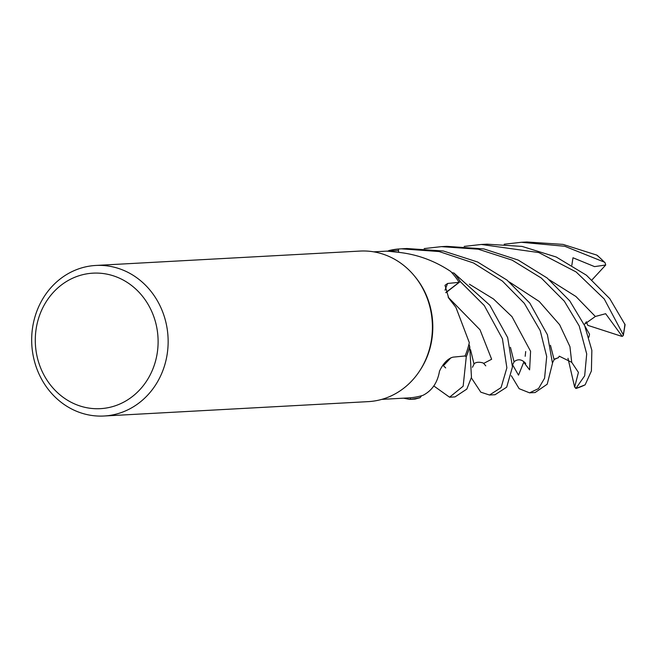 <?xml version="1.0" encoding="UTF-8"?>
<svg xmlns="http://www.w3.org/2000/svg" width="658" height="658" viewBox="0 0 658 658"><rect width="100%" height="100%" fill="white"/><g stroke="black" fill="none" stroke-linecap="round" stroke-linejoin="round"><path stroke-width="0.99" d="M449.562 397.202L455.015 396.906L466.826 389.084L471.465 377.305L469.722 346.478A75.316 68.144 86.9 0 1 466.209 356.652L464.926 355.986L466.275 356.685L463.158 386.205L449.562 397.202L433.811 385.966M445.022 290.178A1273.033 380.924 -5.1 0 1 447.613 283.466L445.005 285.317L448.723 298.107L455.912 307.36L469.319 342.654A73.877 66.853 86.9 0 1 468.957 344.2A73.877 66.853 86.9 0 1 465.058 355.978L453.033 357.146C447.769 358.61 443.253 363.282 439.495 371.153C437.545 382.619 432.035 390.679 422.962 395.335A73.877 66.853 86.9 0 1 421.572 395.746L420.174 397.588A75.316 68.144 86.9 0 1 410.411 399.225L410.288 397.794L410.419 399.299L409.58 399.373L403.494 398.172M95.813 265.454L360.082 251.068A75.39 68.218 86.9 0 1 414.26 275.768L415.025 276.681A73.877 66.853 86.9 0 1 430.727 308.734A73.877 66.853 86.9 0 1 420.117 370.199L419.459 371.194A75.39 68.218 86.9 0 1 368.274 401.627L104.005 416.012A75.39 68.218 86.9 0 1 33.797 358.61A75.39 68.218 86.9 0 1 95.813 265.454A75.39 68.218 86.9 0 1 166.022 322.856A75.39 68.218 86.9 0 1 104.005 416.012M381.747 399.381L410.345 397.794A73.877 66.853 86.9 0 0 421.572 395.746L420.174 397.588A75.308 68.144 86.9 0 1 410.411 399.225M414.26 275.768A75.39 68.218 86.9 0 1 430.283 308.47A75.39 68.218 86.9 0 1 419.459 371.194M464.186 246.405L481.327 244.472L538.77 252.557L576.104 271.943L604.266 299.003L623.216 334.7L623.282 335.596L622.197 336.37L621.292 336.197L587.8 325.348L586.294 321.721L586.994 323.308L585.349 322.774M156.201 324.822A67.848 61.391 86.9 0 1 111.918 406.8A67.848 61.391 86.9 0 1 37.202 356.998A67.848 61.391 86.9 0 1 81.493 275.011A67.848 61.391 86.9 0 1 156.201 324.822M469.722 346.478L468.957 344.2L469.722 346.478A75.308 68.144 86.9 0 1 466.209 356.652L464.935 355.986M398.6 252.343L398.452 250.525L387.175 251.126L395.976 252.08C415.708 253.815 433.967 260.28 450.755 271.483A73.877 66.853 86.9 0 1 451.783 272.618A73.877 66.853 86.9 0 1 459.111 282.34L445.787 292.522M385.358 251.208L387.175 251.126A1273.033 785.825 -67.5 0 0 387.274 251.282M398.386 249.012A75.39 68.21 86.9 0 0 388.705 250.624L388.623 250.723A75.316 68.144 86.9 0 1 398.394 249.094L398.682 252.351L398.386 249.012L401.388 248.823L439.125 251.545L473.521 262.97L502.424 281.089L524.327 303.354L540.226 330.653L546.708 356.537L544.585 378.21L538.515 388.59L529.558 392.842L519.129 388.681L511.307 375.685M388.623 250.723A75.308 68.144 86.9 0 1 398.394 249.094L398.666 252.351M447.613 283.466L459.111 282.34M489.519 395.022L495.055 394.726L506.701 387.167L512.45 366.909L507.663 337.595L489.823 305.23L453.946 273.045A75.316 68.144 86.9 0 1 460.197 281.583L445.869 292.728L460.255 281.542L484.28 305.534L502.424 338.755L506.874 367.838L501.075 387.587L489.519 395.022L480.801 392.176L471.35 377.848M453.946 273.045L451.783 272.618L453.946 273.045A75.308 68.144 86.9 0 1 460.197 281.583L445.844 292.67M409.58 399.373L415.042 399.077L420.1 397.687A75.39 68.21 86.9 0 1 410.419 399.299M469.754 346.601A75.39 68.21 86.9 0 1 466.275 356.685M624.861 324.328L609.802 298.699L586.426 275.217L556.224 257.007L522.082 246.413L486.862 244.167L481.327 244.472M564.317 301.175L579.196 325.965L586.706 353.897L584.674 375.792L575.84 388.516L585.135 384.831L591.402 370.964L591.855 350.336L584.707 325.776L569.762 300.879L547.176 278.013L518.191 260.075L483.877 248.921L446.823 246.347L441.362 246.643L478.267 249.193L512.121 260.124L541.279 278.03L564.317 301.175M529.558 392.842L535.086 392.546L547.217 384.206L552.498 363.298L547.415 334.757L529.789 303.058L507.014 280.102L477.585 261.991L443.377 250.994L406.85 248.527L401.388 248.823M597.653 255.839L596.707 255.065L563.018 244.398L526.885 241.988L521.358 242.292L564.786 246.273L604.241 262.081L605.097 262.764L605.714 265.01L594.544 266.613L572.978 257.763L571.851 265.199M622.197 336.37L605.648 313.71L595.358 316.473L584.131 324.46M584.625 325.578L589.535 334.272L588.91 337.217M518.52 375.159L523.727 362.245L529.608 369.87L530.578 351.29L512.014 316.695L493.516 298.995L469.376 284.19M512.574 364.729L518.52 375.167M512.237 365.486L514.079 361.966L510.444 347.268M472.444 367.304L474.031 364.137L470.528 349.661M567.986 358.306L574.648 387.143L578.423 372.412L571.736 362.344L559.267 356.167L558.321 357.779L554.192 359.153M585.135 384.831A75.39 68.218 86.9 0 1 575.939 388.475L574.418 386.427M424.155 248.584L441.362 246.643M552.514 362.78L554.118 359.745L550.45 345.253M504.16 244.225L521.358 242.292M605.714 265.01L592.019 279.872M454.061 273.07A75.39 68.21 86.9 0 1 460.255 281.542M624.878 324.049A75.39 68.218 86.9 0 1 623.216 334.7M443.541 365.568L450.985 357.722M595.358 316.473L575.923 296.495L549.446 279.856M483.597 363.463L491.641 359.243L480.019 329.798L448.114 297.161M571.728 362.344L569.935 346.626L559.621 324.707L539.215 301.446L509.284 281.945M596.707 255.065A75.39 68.218 86.9 0 1 604.241 262.081M385.374 251.2L373.719 251.841M445.696 367.929L442.834 365.165M514.046 361.752C518.035 358.676 521.934 359.252 525.734 363.487M525.183 356.307L525.701 351.528M485.785 365.848L484 363.759C484.995 363.167 476.902 360.617 473.999 363.932M554.052 359.564L557.803 357.862M597.406 255.469L605.097 262.764M623.282 335.596L625.1 324.649"/></g></svg>
